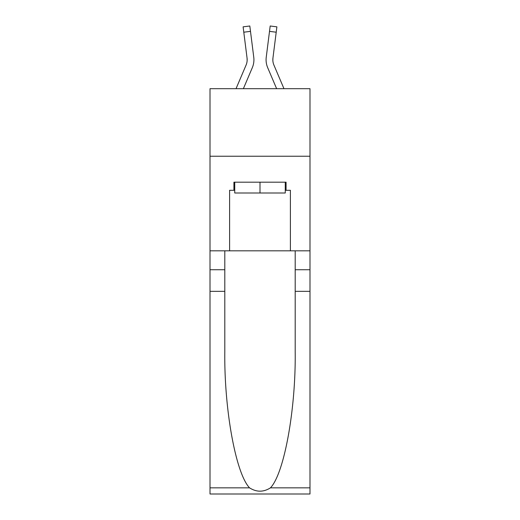 <?xml version="1.0" encoding="UTF-8"?>
<svg xmlns="http://www.w3.org/2000/svg" width="520" height="520" viewBox="0 0 520 520"><rect width="100%" height="100%" fill="white"/><g stroke="black" fill="none" stroke-linecap="round" stroke-linejoin="round"><path stroke-width="0.78" d="M309.992 156.24L309.992 88.686L210.008 88.686L210.008 156.24L309.992 156.24L309.992 250.816L290.401 250.816L290.401 190.287L286.078 190.287L286.078 182.182L233.922 182.182L233.922 190.287L234.734 190.287M243.373 88.686L252.297 67.717A20.267 20.267 -21.4 0 0 253.76 57.233L250.491 31.363L243.789 32.207L243.113 26.845L249.815 26L250.491 31.363M236.028 88.686L246.083 65.072A13.514 13.514 -27.1 0 0 247.162 59.8A13.514 13.514 -21.4 0 1 246.083 65.072A13.514 13.514 -21.4 0 0 247.162 59.8A13.514 13.514 -21.4 0 1 246.083 65.072A13.514 13.514 -21.4 0 0 247.162 59.8A13.514 13.514 -21.4 0 1 246.083 65.072A13.514 13.514 -21.4 0 0 247.162 59.8A13.514 13.514 -21.4 0 1 246.083 65.072A13.514 13.514 -21.4 0 0 247.162 59.8A13.514 13.514 -21.4 0 1 246.083 65.072A13.514 13.514 -21.4 0 0 247.162 59.8A13.514 13.514 -21.4 0 1 246.083 65.072A13.514 13.514 -21.4 0 0 247.162 59.8A13.514 13.514 -21.4 0 1 246.083 65.072A13.514 13.514 -21.4 0 0 247.162 59.8A13.514 13.514 -21.4 0 1 246.083 65.072A13.514 13.514 -21.4 0 0 247.162 59.8A13.514 13.514 -21.4 0 1 246.083 65.072A13.514 13.514 -21.4 0 0 247.162 59.8A13.514 13.514 -21.4 0 1 246.083 65.072A13.514 13.514 -21.4 0 0 247.162 59.8A13.514 13.514 -21.4 0 1 246.083 65.072A13.514 13.514 -21.4 0 0 247.162 59.8A13.514 13.514 -21.4 0 1 246.083 65.072A13.514 13.514 -21.4 0 0 247.162 59.8A13.514 13.514 -21.4 0 1 246.083 65.072A13.514 13.514 -21.4 0 0 247.162 59.8A13.514 13.514 -21.4 0 1 246.083 65.072A13.514 13.514 -21.4 0 0 247.058 58.084L243.789 32.207M253.656 56.427L253.76 57.233M283.972 88.686L273.917 65.072A13.514 13.514 27.1 0 1 272.838 59.8A13.514 13.514 21.4 0 0 273.917 65.072A13.514 13.514 21.4 0 1 272.838 59.8A13.514 13.514 21.4 0 0 273.917 65.072A13.514 13.514 21.4 0 1 272.838 59.8A13.514 13.514 21.4 0 0 273.917 65.072A13.514 13.514 21.4 0 1 272.838 59.8A13.514 13.514 21.4 0 0 273.917 65.072A13.514 13.514 21.4 0 1 272.838 59.8A13.514 13.514 21.4 0 0 273.917 65.072A13.514 13.514 21.4 0 1 272.838 59.8A13.514 13.514 21.4 0 0 273.917 65.072A13.514 13.514 21.4 0 1 272.838 59.8A13.514 13.514 21.4 0 0 273.917 65.072A13.514 13.514 21.4 0 1 272.838 59.8A13.514 13.514 21.4 0 0 273.917 65.072A13.514 13.514 21.4 0 1 272.838 59.8A13.514 13.514 21.4 0 0 273.917 65.072A13.514 13.514 21.4 0 1 272.838 59.8A13.514 13.514 21.4 0 0 273.917 65.072A13.514 13.514 21.4 0 1 272.838 59.8A13.514 13.514 21.4 0 0 273.917 65.072A13.514 13.514 21.4 0 1 272.838 59.8A13.514 13.514 21.4 0 0 273.917 65.072A13.514 13.514 21.4 0 1 272.838 59.8A13.514 13.514 21.4 0 0 273.917 65.072A13.514 13.514 21.4 0 1 272.838 59.8A13.514 13.514 21.4 0 0 273.917 65.072A13.514 13.514 21.4 0 1 272.942 58.084L276.211 32.207L269.51 31.363L270.186 26L276.887 26.845L276.211 32.207M276.627 88.686L267.703 67.717A20.267 20.267 21.4 0 1 266.24 57.233L269.51 31.363M272.851 60.437L272.942 58.084L272.851 60.437M285.266 182.182L285.266 192.992L234.734 192.992L234.734 182.182M260 182.182L260 192.992M270.452 487.838L309.992 487.838L309.992 494L210.008 494L210.008 291.343L224.803 291.343L224.803 351.591C224.088 409.182 235.768 473.512 249.548 487.838C256.51 492.278 263.478 492.278 270.452 487.838C284.232 473.512 295.913 409.182 295.197 351.591L295.197 250.816M295.197 291.343L309.992 291.343L309.992 250.816M210.008 291.343L210.008 156.24M224.803 250.816L224.803 291.343M309.992 487.838L309.992 291.343M210.008 250.816L229.6 250.816L229.6 190.287L233.922 190.287M229.6 250.816L290.401 250.816M285.266 190.287L286.078 190.287M247.15 60.437L247.058 58.084L247.15 60.437M266.103 60.768L266.078 59.768M266.24 57.233L266.344 56.427M295.197 269.731L309.992 269.731M224.803 269.731L210.008 269.731M210.008 487.838L249.548 487.838M243.113 26.845L249.815 26M270.186 26L276.887 26.845"/></g></svg>
